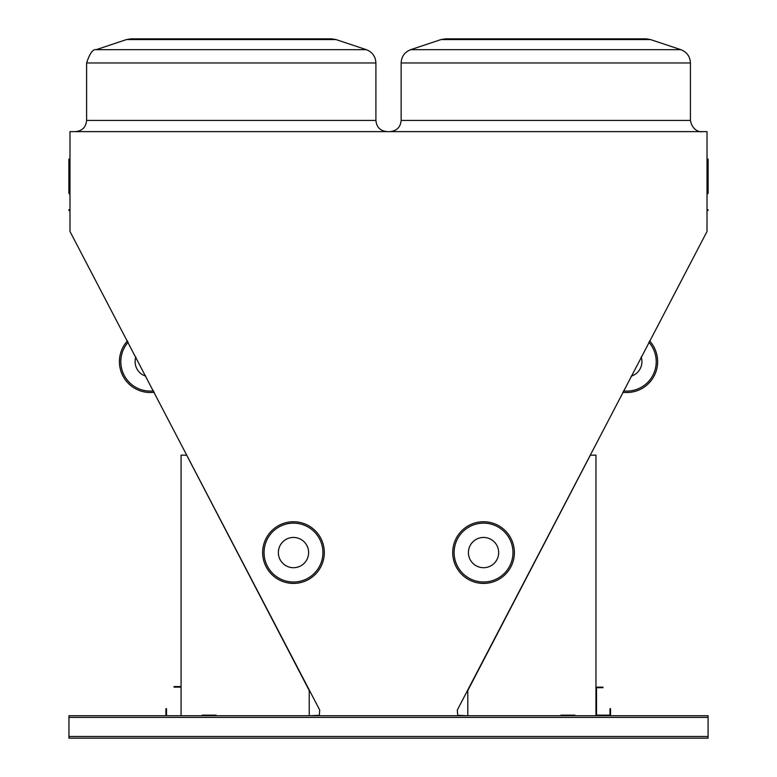 <?xml version="1.0" encoding="UTF-8"?>
<svg xmlns="http://www.w3.org/2000/svg" width="777" height="777" viewBox="0 0 777 777"><rect width="100%" height="100%" fill="white"/><g stroke="black" fill="none" stroke-linecap="round" stroke-linejoin="round"><path stroke-width="1.17" d="M466.977 715.724L457.731 715.306L457.303 710.052L707.012 231.478L707.012 131.634L69.988 131.634L69.988 231.478L319.726 710.052L319.308 715.306L310.062 715.724M708.09 736.47L708.09 715.724L68.949 715.724L68.949 738.15L708.09 738.15L708.09 736.47L68.949 736.47M69.988 211.247A0.563 0.563 0 0 0 69.435 210.684A0.563 0.563 0 0 1 68.871 210.13A0.563 0.563 0 0 1 69.435 209.567A0.563 0.563 0 0 0 69.988 209.003L69.988 209.003A0.563 0.563 0 0 1 69.435 209.567L69.435 210.684A0.563 0.563 0 0 1 69.988 211.247A0.563 0.563 0 0 0 69.435 210.684A0.563 0.563 0 0 1 69.988 211.247A0.563 0.563 0 0 0 69.435 210.684A0.563 0.563 0 0 1 69.988 211.247A0.563 0.563 0 0 0 69.435 210.684A0.563 0.563 0 0 1 69.988 211.247A0.563 0.563 0 0 0 69.435 210.684A0.563 0.563 0 0 1 69.988 211.247M707.012 158.391L707.565 158.955A0.563 0.563 0 0 1 708.129 159.508L707.565 159.003A0.563 0.515 180 0 1 708.129 159.508L708.129 193.308L708.129 159.508A0.563 0.515 180 0 1 707.565 160.023L707.565 193.871L708.129 193.308L707.012 194.425M545.784 38.85L646.105 38.85L650.534 39.569L441.025 39.569L445.454 38.85L545.784 38.85M231.255 38.85L331.585 38.85L336.014 39.569L126.505 39.569L130.934 38.85L231.255 38.85M69.435 159.003L69.435 160.023A0.563 0.515 180 0 1 69.435 159.003A0.563 0.515 180 0 0 69.988 158.489M68.871 159.508A0.563 0.563 0 0 1 69.435 158.955L69.988 158.391L69.435 158.955A0.563 0.563 0 0 0 68.871 159.508L68.871 193.308L69.988 194.425M708.129 210.13A0.563 0.563 0 0 1 707.565 210.684A0.563 0.563 0 0 0 707.012 211.247A0.563 0.563 0 0 1 707.565 210.684L707.565 209.567A0.563 0.563 0 0 1 708.129 210.13M707.012 209.003A0.563 0.563 0 0 0 707.565 209.567M309.227 715.724L309.227 690.491L186.684 455.167L181.08 455.167L181.08 715.724M216.123 715.724L216.123 715.161L202.107 715.161L202.107 715.724M595.959 715.724L595.959 455.167L590.355 455.167L467.812 690.491L467.812 715.724M560.916 715.724L560.916 715.161L574.931 715.161L574.931 715.724M216.123 715.161L202.107 715.161M560.916 715.161L574.931 715.161M610.537 715.724L610.537 708.711L609.974 708.711L609.974 715.161L596.522 715.161L596.522 687.694L602.962 687.694L602.962 687.13L595.959 687.13M166.501 715.724L166.501 708.711L165.938 708.711L165.938 715.724M181.08 686.567L174.067 686.567L174.067 687.13L181.08 687.13M308.624 552.573A15.142 15.142 0 0 0 285.917 539.471A15.142 15.142 0 0 0 285.917 565.685A15.142 15.142 0 0 0 308.624 552.573M324.32 552.573A30.837 30.837 0 0 1 278.069 579.283A30.837 30.837 0 0 1 278.069 525.874A30.837 30.837 0 0 1 324.32 552.573A30.837 30.837 0 0 1 278.069 579.283A30.837 30.837 0 0 1 278.069 525.874A30.837 30.837 0 0 1 324.32 552.573M468.414 552.573A15.142 15.142 0 0 0 491.113 565.685A15.142 15.142 0 0 0 491.113 539.471A15.142 15.142 0 0 0 468.414 552.573M452.709 552.573A30.837 30.837 0 0 1 498.97 525.874A30.837 30.837 0 0 1 498.97 579.283A30.837 30.837 0 0 1 452.709 552.573A30.837 30.837 0 0 1 498.97 525.874A30.837 30.837 0 0 1 498.97 579.283A30.837 30.837 0 0 1 452.709 552.573M127.486 340.87A30.837 30.837 0 0 0 154.244 392.249A30.837 30.837 0 0 1 127.486 340.87A30.837 30.837 0 0 0 154.244 392.249A30.837 30.837 0 0 1 127.486 340.87M649.553 340.87A30.837 30.837 0 0 1 622.795 392.249A30.837 30.837 0 0 0 649.553 340.87M135.858 356.954A15.142 15.142 0 0 0 145.862 376.165M631.167 376.165A15.142 15.142 0 0 0 641.171 356.954M707.565 159.003A0.563 0.515 0 0 1 707.012 158.489A0.563 0.515 0 0 0 707.565 159.003A0.563 0.515 0 0 1 707.012 158.489M441.025 39.569L445.454 38.85L441.025 39.569L445.454 38.85L441.025 39.569L410.712 49.67C404.671 52.049 401.476 56.488 401.136 62.966C401.476 56.488 404.671 52.049 410.712 49.67C404.671 52.049 401.476 56.488 401.136 62.966C401.476 56.488 404.671 52.049 410.712 49.67L680.846 49.67C686.887 52.049 690.083 56.478 690.423 62.966L401.136 62.966L401.136 120.425L690.423 120.425C692.899 133.042 703.234 131.935 701.641 131.634M126.505 39.569L130.934 38.85L126.505 39.569L130.934 38.85L126.505 39.569L96.193 49.67C92.939 48.941 89.743 53.38 86.606 62.966C89.743 53.38 92.939 48.941 96.193 49.67C92.939 48.941 89.743 53.38 86.606 62.966C89.743 53.38 92.939 48.941 96.193 49.67L366.317 49.67C372.358 52.049 375.553 56.478 375.903 62.966L86.606 62.966L86.606 120.425L375.903 120.425C376.573 127.234 380.303 130.973 387.121 131.634M69.988 160.528A0.563 0.515 0 0 0 69.435 160.023L69.435 193.871M707.012 160.528A0.563 0.515 180 0 1 707.565 160.023L707.565 159.275M708.09 717.404L68.949 717.404M322.921 552.573A29.439 29.439 0 0 0 278.768 527.088A29.439 29.439 0 0 0 278.768 578.069A29.439 29.439 0 0 0 322.921 552.573M454.118 552.573A29.439 29.439 0 0 0 498.261 578.069A29.439 29.439 0 0 0 498.261 527.088A29.439 29.439 0 0 0 454.118 552.573M128.176 342.201A29.439 29.439 0 0 0 153.555 390.928M623.484 390.928A29.439 29.439 0 0 0 648.863 342.201M336.014 39.569L331.585 38.85L336.014 39.569L331.585 38.85L336.014 39.569L366.317 49.67C372.358 52.049 375.553 56.478 375.903 62.966L375.903 120.425M650.534 39.569L646.105 38.85L650.534 39.569L646.105 38.85L650.534 39.569L680.846 49.67C686.887 52.049 690.083 56.478 690.423 62.966L690.423 120.425M680.846 49.67C686.887 52.049 690.083 56.478 690.423 62.966C690.083 56.478 686.887 52.049 680.846 49.67C686.887 52.049 690.083 56.478 690.423 62.966M366.317 49.67C372.358 52.049 375.553 56.478 375.903 62.966C375.553 56.478 372.358 52.049 366.317 49.67C372.358 52.049 375.553 56.478 375.903 62.966M401.136 62.966C401.476 56.488 404.671 52.049 410.712 49.67M86.606 62.966C89.743 53.38 92.939 48.941 96.193 49.67M401.136 120.425C400.466 127.234 396.726 130.973 389.918 131.634M86.606 120.425C85.946 127.234 82.207 130.973 75.398 131.634M69.435 158.955L69.988 158.391"/></g></svg>

